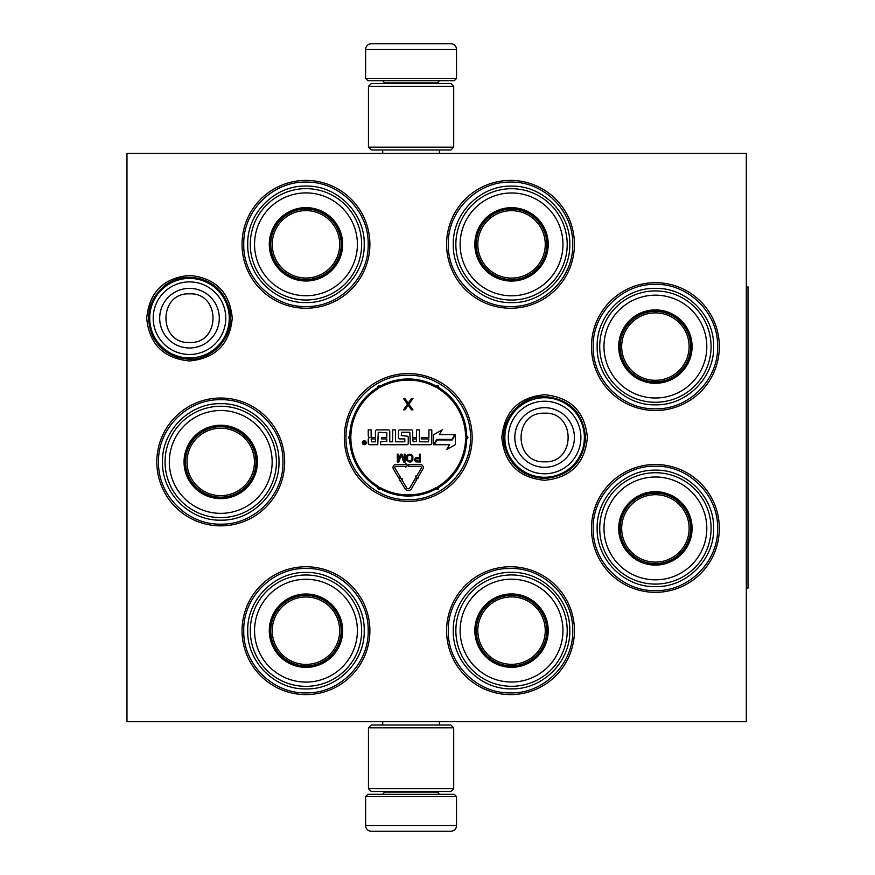 <?xml version="1.0" encoding="UTF-8"?>
<svg xmlns="http://www.w3.org/2000/svg" width="875" height="875" viewBox="0 0 875 875"><rect width="100%" height="100%" fill="white"/><g stroke="black" fill="none" stroke-linecap="round" stroke-linejoin="round"><path stroke-width="1.31" d="M232.269 318.183C229.742 344.17 215.48 358.433 189.492 360.97C163.505 358.433 149.242 344.17 146.705 318.183C149.242 292.195 163.505 277.933 189.492 275.395C215.48 277.933 229.742 292.195 232.269 318.183M587.387 437.5C584.85 463.488 570.587 477.75 544.6 480.288C518.613 477.75 504.35 463.488 501.823 437.5C504.35 411.512 518.613 397.25 544.6 394.712C570.587 397.25 584.85 411.512 587.387 437.5M591.478 528.413A63.919 63.919 0 0 1 655.397 464.494A63.919 63.919 0 0 1 719.316 528.413A63.919 63.919 0 0 1 655.397 592.331A63.919 63.919 0 0 1 591.478 528.413M591.478 346.587A63.919 63.919 0 0 1 655.397 282.669A63.919 63.919 0 0 1 719.316 346.587A63.919 63.919 0 0 1 655.397 410.506A63.919 63.919 0 0 1 591.478 346.587M446.589 244.322A63.919 63.919 0 0 1 510.508 180.403A63.919 63.919 0 0 1 574.427 244.322A63.919 63.919 0 0 1 510.508 308.241A63.919 63.919 0 0 1 446.589 244.322M446.589 630.678A63.919 63.919 0 0 1 510.508 566.759A63.919 63.919 0 0 1 574.427 630.678A63.919 63.919 0 0 1 510.508 694.597A63.919 63.919 0 0 1 446.589 630.678M242.047 244.322A63.919 63.919 0 0 1 305.966 180.403A63.919 63.919 0 0 1 369.884 244.322A63.919 63.919 0 0 1 305.966 308.241A63.919 63.919 0 0 1 242.047 244.322M242.047 630.678A63.919 63.919 0 0 1 305.966 566.759A63.919 63.919 0 0 1 369.884 630.678A63.919 63.919 0 0 1 305.966 694.597A63.919 63.919 0 0 1 242.047 630.678M156.822 461.934A63.919 63.919 0 0 1 220.741 398.016A63.919 63.919 0 0 1 284.659 461.934A63.919 63.919 0 0 1 220.741 525.853A63.919 63.919 0 0 1 156.822 461.934M344.323 437.5A63.919 63.919 0 0 1 408.242 373.581A63.919 63.919 0 0 1 472.161 437.5A63.919 63.919 0 0 1 408.242 501.419A63.919 63.919 0 0 1 344.323 437.5M746.309 721.591L126.984 721.591L126.984 153.409L746.309 153.409L746.309 721.591M158.528 461.934C157.675 428.684 187.491 398.869 220.741 399.711C253.98 398.869 283.806 428.684 282.953 461.934C283.806 495.173 253.98 525 220.741 524.147C187.491 525 157.675 495.173 158.528 461.934M243.753 630.678C242.9 597.439 272.716 567.613 305.966 568.466C339.216 567.613 369.031 597.439 368.178 630.678C369.031 663.928 339.216 693.755 305.966 692.902C272.716 693.755 242.9 663.928 243.753 630.678M470.455 437.5C471.308 470.75 441.481 500.566 408.242 499.712C374.992 500.566 345.166 470.75 346.019 437.5C345.166 404.25 374.992 374.434 408.242 375.288C441.481 374.434 471.308 404.25 470.455 437.5M448.295 244.322C447.442 211.072 477.269 181.245 510.508 182.098C543.758 181.245 573.584 211.072 572.731 244.322C573.584 277.561 543.758 307.388 510.508 306.534C477.269 307.388 447.442 277.561 448.295 244.322M243.753 244.322C242.9 211.072 272.716 181.245 305.966 182.098C339.216 181.245 369.031 211.072 368.178 244.322C369.031 277.561 339.216 307.388 305.966 306.534C272.716 307.388 242.9 277.561 243.753 244.322M593.184 346.587C592.331 313.348 622.147 283.522 655.397 284.375C688.647 283.522 718.462 313.348 717.609 346.587C718.462 379.837 688.647 409.664 655.397 408.811C622.147 409.664 592.331 379.837 593.184 346.587M572.731 630.678C573.584 663.928 543.758 693.755 510.508 692.902C477.269 693.755 447.442 663.928 448.295 630.678C447.442 597.439 477.269 567.613 510.508 568.466C543.758 567.613 573.584 597.439 572.731 630.678M593.184 528.413C592.331 495.163 622.147 465.336 655.397 466.189C688.647 465.336 718.462 495.163 717.609 528.413C718.462 561.652 688.647 591.478 655.397 590.625C622.147 591.478 592.331 561.652 593.184 528.413M544.6 397.731A39.769 39.769 0 0 1 584.38 437.5A39.769 39.769 0 0 1 544.6 477.269A39.769 39.769 0 0 1 504.831 437.5A39.769 39.769 0 0 1 544.6 397.731M544.6 401.22A36.28 36.28 0 0 1 580.891 437.5A36.28 36.28 0 0 1 544.6 473.78A36.28 36.28 0 0 1 508.32 437.5A36.28 36.28 0 0 1 544.6 401.22M189.492 278.414A39.769 39.769 0 0 1 229.261 318.183A39.769 39.769 0 0 1 189.492 357.952A39.769 39.769 0 0 1 149.713 318.183A39.769 39.769 0 0 1 189.492 278.414M189.492 281.892A36.28 36.28 0 0 1 225.772 318.183A36.28 36.28 0 0 1 189.492 354.462A36.28 36.28 0 0 1 153.202 318.183A36.28 36.28 0 0 1 189.492 281.892M456.531 78.411L365.63 78.411L367.894 80.686L454.256 80.686L456.531 78.411L456.531 49.427A5.677 5.677 -137.2 0 0 450.855 43.75L435.269 43.75M382.725 153.409L382.725 149.997M439.436 153.409L439.436 149.997M438.069 83.519L438.069 82.95L384.092 82.95L384.092 83.519M381.817 80.686A2.275 2.275 137.8 0 1 384.092 82.95M440.344 80.686A2.275 2.275 -137.8 0 0 438.069 82.95M365.63 78.411L365.63 49.427L456.531 49.427M386.892 43.75L371.306 43.75A5.677 5.677 137.2 0 0 365.63 49.427M433.169 43.75L430.97 43.75M391.191 43.75L388.992 43.75M371.306 43.75L450.855 43.75M365.63 796.589L456.531 796.589L454.256 794.314L367.894 794.314L365.63 796.589L365.63 825.573A5.677 5.677 42.8 0 0 371.306 831.25L391.191 831.25M439.436 721.591L439.436 725.003M382.725 721.591L382.725 725.003M384.092 791.481L384.092 792.05L438.069 792.05L438.069 791.481M440.344 794.314A2.275 2.275 -42.2 0 1 438.069 792.05M381.817 794.314A2.275 2.275 42.2 0 0 384.092 792.05M456.531 796.589L456.531 825.573L365.63 825.573M435.269 831.25L450.855 831.25A5.677 5.677 -42.8 0 0 456.531 825.573M430.97 831.25L433.169 831.25M450.855 831.25L371.306 831.25M453.698 86.362L368.462 86.362L371.306 83.519L450.855 83.519L453.698 86.362L453.698 147.164L368.462 147.164L371.306 149.997L450.855 149.997L453.698 147.164M453.698 788.637L450.855 791.481L371.306 791.481L368.462 788.637L453.698 788.637L453.698 727.836L368.462 727.836L371.306 725.003L450.855 725.003L453.698 727.836M368.462 727.836L368.462 788.637M305.966 280.394A36.083 36.083 0 0 1 269.883 244.322A36.083 36.083 0 0 1 305.966 208.239A36.083 36.083 0 0 1 342.048 244.322A36.083 36.083 0 0 1 305.966 280.394M305.966 281.006A36.684 36.684 0 0 0 342.65 244.322A36.684 36.684 0 0 0 305.966 207.627A36.684 36.684 0 0 0 269.281 244.322A36.684 36.684 0 0 0 305.966 281.006M305.966 192.905A51.417 51.417 0 0 0 254.548 244.322A51.417 51.417 0 0 0 305.966 295.739A51.417 51.417 0 0 0 357.383 244.322A51.417 51.417 0 0 0 305.966 192.905M305.966 300.005A55.683 55.683 0 0 0 361.648 244.322A55.683 55.683 0 0 0 305.966 188.639A55.683 55.683 0 0 0 250.283 244.322A55.683 55.683 0 0 0 305.966 300.005M247.723 244.322C246.925 213.194 274.848 185.281 305.966 186.08C337.083 185.281 365.006 213.194 364.208 244.322C365.006 275.439 337.083 303.352 305.966 302.553C274.848 303.352 246.925 275.439 247.723 244.322M272.245 244.322A33.72 33.72 0 0 1 305.966 210.602A33.72 33.72 0 0 1 339.686 244.322A33.72 33.72 0 0 1 305.966 278.031A33.72 33.72 0 0 1 272.245 244.322M270.736 244.322A35.23 35.23 0 0 1 305.966 209.092A35.23 35.23 0 0 1 341.195 244.322A35.23 35.23 0 0 1 305.966 279.541A35.23 35.23 0 0 1 270.736 244.322M220.741 498.006A36.083 36.083 0 0 1 184.658 461.934A36.083 36.083 0 0 1 220.741 425.852A36.083 36.083 0 0 1 256.823 461.934A36.083 36.083 0 0 1 220.741 498.006M220.741 498.619A36.684 36.684 0 0 0 257.425 461.934A36.684 36.684 0 0 0 220.741 425.239A36.684 36.684 0 0 0 184.045 461.934A36.684 36.684 0 0 0 220.741 498.619M220.741 410.517A51.417 51.417 0 0 0 169.323 461.934A51.417 51.417 0 0 0 220.741 513.352A51.417 51.417 0 0 0 272.158 461.934A51.417 51.417 0 0 0 220.741 410.517M220.741 517.617A55.683 55.683 0 0 0 276.423 461.934A55.683 55.683 0 0 0 220.741 406.252A55.683 55.683 0 0 0 165.058 461.934A55.683 55.683 0 0 0 220.741 517.617M162.498 461.934C161.7 430.806 189.623 402.894 220.741 403.692C251.858 402.894 279.77 430.806 278.972 461.934C279.77 493.052 251.858 520.964 220.741 520.166C189.623 520.964 161.7 493.052 162.498 461.934M187.02 461.934A33.72 33.72 0 0 1 220.741 428.214A33.72 33.72 0 0 1 254.45 461.934A33.72 33.72 0 0 1 220.741 495.644A33.72 33.72 0 0 1 187.02 461.934M185.511 461.934A35.23 35.23 0 0 1 220.741 426.705A35.23 35.23 0 0 1 255.97 461.934A35.23 35.23 0 0 1 220.741 497.164A35.23 35.23 0 0 1 185.511 461.934M305.966 666.761A36.083 36.083 0 0 1 269.883 630.678A36.083 36.083 0 0 1 305.966 594.606A36.083 36.083 0 0 1 342.048 630.678A36.083 36.083 0 0 1 305.966 666.761M305.966 667.373A36.684 36.684 0 0 0 342.65 630.678A36.684 36.684 0 0 0 305.966 593.994A36.684 36.684 0 0 0 269.281 630.678A36.684 36.684 0 0 0 305.966 667.373M305.966 579.261A51.417 51.417 0 0 0 254.548 630.678A51.417 51.417 0 0 0 305.966 682.095A51.417 51.417 0 0 0 357.383 630.678A51.417 51.417 0 0 0 305.966 579.261M305.966 686.361A55.683 55.683 0 0 0 361.648 630.678A55.683 55.683 0 0 0 305.966 574.995A55.683 55.683 0 0 0 250.283 630.678A55.683 55.683 0 0 0 305.966 686.361M247.723 630.678C246.925 599.561 274.848 571.648 305.966 572.447C337.083 571.648 365.006 599.561 364.208 630.678C365.006 661.806 337.083 689.719 305.966 688.92C274.848 689.719 246.925 661.806 247.723 630.678M272.245 630.678A33.72 33.72 0 0 1 305.966 596.969A33.72 33.72 0 0 1 339.686 630.678A33.72 33.72 0 0 1 305.966 664.398A33.72 33.72 0 0 1 272.245 630.678M270.736 630.678A35.23 35.23 0 0 1 305.966 595.459A35.23 35.23 0 0 1 341.195 630.678A35.23 35.23 0 0 1 305.966 665.908A35.23 35.23 0 0 1 270.736 630.678M511.536 280.459A36.083 36.083 0 0 1 475.453 244.387A36.083 36.083 0 0 1 511.536 208.305A36.083 36.083 0 0 1 547.619 244.387A36.083 36.083 0 0 1 511.536 280.459M511.536 281.072A36.684 36.684 0 0 0 548.22 244.387A36.684 36.684 0 0 0 511.536 207.692A36.684 36.684 0 0 0 474.841 244.387A36.684 36.684 0 0 0 511.536 281.072M511.536 192.97A51.417 51.417 0 0 0 460.119 244.387A51.417 51.417 0 0 0 511.536 295.805A51.417 51.417 0 0 0 562.953 244.387A51.417 51.417 0 0 0 511.536 192.97M511.536 300.059A55.683 55.683 0 0 0 567.219 244.387A55.683 55.683 0 0 0 511.536 188.705A55.683 55.683 0 0 0 455.853 244.387A55.683 55.683 0 0 0 511.536 300.059M453.294 244.387C452.495 213.259 480.419 185.347 511.536 186.145C542.653 185.347 570.566 213.259 569.778 244.387C570.566 275.505 542.653 303.417 511.536 302.619C480.419 303.417 452.495 275.505 453.294 244.387M477.816 244.387A33.72 33.72 0 0 1 511.536 210.667A33.72 33.72 0 0 1 545.256 244.387A33.72 33.72 0 0 1 511.536 278.097A33.72 33.72 0 0 1 477.816 244.387M476.306 244.387A35.23 35.23 0 0 1 511.536 209.158A35.23 35.23 0 0 1 546.766 244.387A35.23 35.23 0 0 1 511.536 279.606A35.23 35.23 0 0 1 476.306 244.387M423.281 467.491A3.073 3.073 0 0 0 420.219 464.428L408.242 464.428L408.242 466.244L420.219 466.244A1.247 1.247 0 0 1 421.302 468.125L416.413 476.514L415.636 476.055L416.292 478.537L418.775 477.881L417.988 477.422L422.866 469.033A3.073 3.073 0 0 0 423.281 467.491M455.886 394.888L456.433 395.511M456.783 395.905L458.292 397.742M422.33 375.156L420.952 374.861M398.234 374.369L396.714 374.631M360.522 394.975L361.211 394.198M394.155 499.844L395.522 500.139M418.25 500.631L419.759 500.369M455.962 480.025L454.267 481.852M360.598 480.112L360.041 479.489M359.702 479.095L358.192 477.258M357.58 476.481L354.955 472.817M378.197 388.609A57.389 57.389 0 0 0 350.875 435.936A1.706 1.706 0 0 1 349.716 437.5L349.727 438.638L349.716 437.5L349.727 438.638L350.853 437.5A57.389 57.389 0 0 0 378.197 486.391A1.706 1.706 0 0 1 378.973 488.184A1.706 1.706 0 0 1 380.909 487.966A57.389 57.389 0 0 0 435.564 487.966A1.706 1.706 0 0 1 437.5 488.184A1.706 1.706 0 0 1 438.277 486.391A57.389 57.389 0 0 0 465.598 439.064A1.706 1.706 0 0 1 466.758 437.5A1.706 1.706 0 0 1 465.598 435.936A57.389 57.389 0 0 0 438.277 388.609A1.706 1.706 0 0 1 437.5 386.816A1.706 1.706 0 0 1 435.564 387.034A57.389 57.389 0 0 0 380.909 387.034A1.706 1.706 0 0 1 378.973 386.816A1.706 1.706 0 0 1 378.197 388.609L377.606 387.636A58.527 58.527 0 0 0 349.738 435.903A0.569 0.569 0 0 1 349.355 436.428A1.137 1.137 0 0 0 349.727 438.638A58.527 58.527 0 0 0 377.606 487.364A0.569 0.569 0 0 1 377.858 487.955A1.137 1.137 0 0 0 379.728 489.038A0.569 0.569 0 0 1 380.373 488.961A58.527 58.527 0 0 0 436.1 488.961A0.569 0.569 0 0 1 436.745 489.038A1.137 1.137 0 0 0 438.616 487.955A0.569 0.569 0 0 1 438.878 487.364A58.527 58.527 0 0 0 466.736 439.097A0.569 0.569 0 0 1 467.13 438.572A1.137 1.137 0 0 0 467.13 436.428A0.569 0.569 0 0 1 466.736 435.903A58.527 58.527 0 0 0 438.878 387.636A0.569 0.569 0 0 1 438.616 387.045A1.137 1.137 0 0 0 436.745 385.962A0.569 0.569 0 0 1 436.1 386.039A58.527 58.527 0 0 0 380.373 386.039A0.569 0.569 0 0 1 379.728 385.962A1.137 1.137 0 0 0 377.858 387.045A0.569 0.569 0 0 1 377.606 387.636A58.527 58.527 0 0 0 349.738 435.903A0.569 0.569 0 0 1 349.355 436.428A1.137 1.137 0 0 0 349.727 438.638L350.23 438.517M350.82 437.762L350.853 437.5A1.137 1.137 0 0 1 349.727 438.638A58.527 58.527 0 0 0 377.606 487.364A0.569 0.569 0 0 1 377.858 487.955A1.137 1.137 0 0 0 379.728 489.038A0.569 0.569 0 0 1 380.373 488.961A58.527 58.527 0 0 0 436.1 488.961A0.569 0.569 0 0 1 436.745 489.038A1.137 1.137 0 0 0 438.616 487.955A0.569 0.569 0 0 1 438.878 487.364A58.527 58.527 0 0 0 466.736 439.097A0.569 0.569 0 0 1 467.13 438.572A1.137 1.137 0 0 0 467.13 436.428A0.569 0.569 0 0 1 466.736 435.903A58.527 58.527 0 0 0 438.878 387.636A0.569 0.569 0 0 1 438.616 387.045A1.137 1.137 0 0 0 436.745 385.962A0.569 0.569 0 0 1 436.1 386.039A58.527 58.527 0 0 0 380.373 386.039A0.569 0.569 0 0 1 379.728 385.962A1.137 1.137 0 0 0 377.858 387.045A0.569 0.569 0 0 1 377.606 387.636M349.355 436.428L349.727 438.638M380.57 441.82L380.57 444.719L406.82 444.719A1.422 1.422 0 0 0 408.242 443.297L408.242 437.5A1.422 1.422 0 0 0 406.82 436.078L401.253 435.63L401.702 432.272L409.828 432.272L410.288 443.297A1.422 1.422 0 0 0 411.709 444.719L430.38 444.719A1.422 1.422 0 0 0 431.802 443.297L431.802 429.888L428.903 429.888L428.903 437.5L421.291 437.5L421.291 438.922L428.903 438.922L428.444 441.82L419.431 441.82L419.431 429.888L416.533 429.888L416.533 437.5L412.727 437.5L412.727 431.309A1.422 1.422 0 0 0 411.305 429.888L399.831 429.888A1.422 1.422 0 0 0 398.409 431.309L398.409 437.5A1.422 1.422 0 0 0 399.831 438.922L404.83 438.922L404.83 441.82L395.566 441.82L395.566 429.888L392.667 429.888L392.667 441.82L389.769 441.82L389.769 431.309A1.422 1.422 0 0 0 388.347 429.888L376.873 429.888A1.422 1.422 0 0 0 375.452 431.309L375.452 437.5L372.553 437.5A1.422 1.422 0 0 1 371.131 436.078L371.131 429.888L368.244 429.888L368.244 435.684A1.816 1.816 0 0 0 370.059 437.5A1.816 1.816 0 0 0 368.244 439.316L368.244 443.297A1.422 1.422 0 0 0 369.655 444.719L377.781 444.719L378.241 432.272L386.816 432.731L386.816 437.5L381.478 437.5L381.478 438.922L386.816 438.922L386.816 441.361L380.57 441.82M366.275 442.761A1.958 1.958 0 0 0 364.317 440.792A1.958 1.958 0 0 0 362.359 442.761A1.958 1.958 0 0 0 364.317 444.719A1.958 1.958 0 0 0 366.275 442.761M434.273 444.719L449.542 444.719L446.72 449.597L455.372 444.598L455.372 434.602L452.287 439.939L437.03 439.939L434.273 444.719M439.436 434.602L442.203 429.822L433.617 434.777L433.617 444.719L436.702 439.37L451.959 439.37L454.716 434.602L439.436 434.602M399.273 480.736L400.05 480.266L405.114 488.808A3.631 3.631 0 0 0 411.381 488.786L416.784 479.489L415.22 478.581L409.806 487.878A1.816 1.816 0 0 1 406.678 487.889L401.625 479.347L402.402 478.877L399.908 478.242L399.273 480.736M398.836 478.209L400.4 477.291L394.986 468.125A1.247 1.247 0 0 1 396.058 466.244L405.727 466.244L405.727 467.206L407.542 465.347L405.727 463.455L405.727 464.428L396.058 464.428A3.073 3.073 0 0 0 393.422 469.055L398.836 478.209M414.323 459.506L415.625 461.836L420.361 462.011L420.361 454.169L419.387 454.169L419.387 457.669L415.625 457.833L414.323 459.506M409.095 462.011L411.217 461.836L412.847 460.173L412.847 456.006L411.217 454.333L408.275 454.333L406.645 456.006L406.645 460.173L409.095 462.011M400.597 454.169L398.311 460.337L398.311 454.169L397.327 454.169L397.327 462.011L398.803 462.011L401.253 455L403.703 462.011L405.169 462.011L405.169 454.169L404.195 454.169L404.195 460.337L401.909 454.169L400.597 454.169M408.209 403.069L404.895 398.475L403.473 398.475L407.498 404.272L403.473 409.839L404.895 409.839L408.209 405.245L411.523 409.839L412.945 409.839L408.92 404.272L412.945 398.475L411.523 398.475L408.209 403.069M371.131 438.922L375.452 438.922L375.452 441.82L371.591 441.82L371.131 438.922M412.727 438.922L416.533 438.922L416.533 441.361L413.186 441.82L412.727 438.922M363.694 444.128L363.486 441.372L364.263 442.575L365.17 441.372L365.17 444.128L363.694 444.128M419.387 458.675L419.387 461.169L415.461 460.677L415.789 458.839L419.387 458.675M409.095 461.005L407.619 460.009L407.619 456.17L409.095 455.164L411.053 455.339L412.038 456.838L411.873 460.009L409.095 461.005M364.055 443.57L364.831 443.089L364.055 443.57M511.536 666.695A36.083 36.083 0 0 1 475.453 630.612A36.083 36.083 0 0 1 511.536 594.541A36.083 36.083 0 0 1 547.619 630.612A36.083 36.083 0 0 1 511.536 666.695M511.536 667.308A36.684 36.684 0 0 0 548.22 630.612A36.684 36.684 0 0 0 511.536 593.928A36.684 36.684 0 0 0 474.841 630.612A36.684 36.684 0 0 0 511.536 667.308M511.536 579.195A51.417 51.417 0 0 0 460.119 630.612A51.417 51.417 0 0 0 511.536 682.03A51.417 51.417 0 0 0 562.953 630.612A51.417 51.417 0 0 0 511.536 579.195M511.536 686.295A55.683 55.683 0 0 0 567.219 630.612A55.683 55.683 0 0 0 511.536 574.941A55.683 55.683 0 0 0 455.853 630.612A55.683 55.683 0 0 0 511.536 686.295M453.294 630.612C452.495 599.495 480.419 571.583 511.536 572.381C542.653 571.583 570.566 599.495 569.778 630.612C570.566 661.741 542.653 689.653 511.536 688.855C480.419 689.653 452.495 661.741 453.294 630.612M477.816 630.612A33.72 33.72 0 0 1 511.536 596.903A33.72 33.72 0 0 1 545.256 630.612A33.72 33.72 0 0 1 511.536 664.333A33.72 33.72 0 0 1 477.816 630.612M476.306 630.612A35.23 35.23 0 0 1 511.536 595.394A35.23 35.23 0 0 1 546.766 630.612A35.23 35.23 0 0 1 511.536 665.842A35.23 35.23 0 0 1 476.306 630.612M655.397 382.67A36.083 36.083 0 0 1 619.314 346.587A36.083 36.083 0 0 1 655.397 310.516A36.083 36.083 0 0 1 691.48 346.587A36.083 36.083 0 0 1 655.397 382.67M655.397 383.283A36.684 36.684 0 0 0 692.081 346.587A36.684 36.684 0 0 0 655.397 309.903A36.684 36.684 0 0 0 618.712 346.587A36.684 36.684 0 0 0 655.397 383.283M655.397 295.17A51.417 51.417 0 0 0 603.98 346.587A51.417 51.417 0 0 0 655.397 398.005A51.417 51.417 0 0 0 706.814 346.587A51.417 51.417 0 0 0 655.397 295.17M655.397 402.27A55.683 55.683 0 0 0 711.08 346.587A55.683 55.683 0 0 0 655.397 290.905A55.683 55.683 0 0 0 599.714 346.587A55.683 55.683 0 0 0 655.397 402.27M597.155 346.587C596.356 315.47 624.28 287.558 655.397 288.356C686.514 287.558 714.438 315.47 713.639 346.587C714.438 377.716 686.514 405.628 655.397 404.83C624.28 405.628 596.356 377.716 597.155 346.587M621.677 346.587A33.72 33.72 0 0 1 655.397 312.878A33.72 33.72 0 0 1 689.117 346.587A33.72 33.72 0 0 1 655.397 380.308A33.72 33.72 0 0 1 621.677 346.587M620.167 346.587A35.23 35.23 0 0 1 655.397 311.369A35.23 35.23 0 0 1 690.627 346.587A35.23 35.23 0 0 1 655.397 381.817A35.23 35.23 0 0 1 620.167 346.587M655.397 564.484A36.083 36.083 0 0 1 619.314 528.413A36.083 36.083 0 0 1 655.397 492.33A36.083 36.083 0 0 1 691.48 528.413A36.083 36.083 0 0 1 655.397 564.484M655.397 565.097A36.684 36.684 0 0 0 692.081 528.413A36.684 36.684 0 0 0 655.397 491.717A36.684 36.684 0 0 0 618.712 528.413A36.684 36.684 0 0 0 655.397 565.097M655.397 476.995A51.417 51.417 0 0 0 603.98 528.413A51.417 51.417 0 0 0 655.397 579.83A51.417 51.417 0 0 0 706.814 528.413A51.417 51.417 0 0 0 655.397 476.995M655.397 584.095A55.683 55.683 0 0 0 711.08 528.413A55.683 55.683 0 0 0 655.397 472.73A55.683 55.683 0 0 0 599.714 528.413A55.683 55.683 0 0 0 655.397 584.095M597.155 528.413C596.356 497.284 624.28 469.372 655.397 470.17C686.514 469.372 714.438 497.284 713.639 528.413C714.438 559.53 686.514 587.442 655.397 586.644C624.28 587.442 596.356 559.53 597.155 528.413M621.677 528.413A33.72 33.72 0 0 1 655.397 494.692A33.72 33.72 0 0 1 689.117 528.413A33.72 33.72 0 0 1 655.397 562.122A33.72 33.72 0 0 1 621.677 528.413M620.167 528.413A35.23 35.23 0 0 1 655.397 493.183A35.23 35.23 0 0 1 690.627 528.413A35.23 35.23 0 0 1 655.397 563.631A35.23 35.23 0 0 1 620.167 528.413M746.309 286.934L748.016 286.934L748.016 588.066L746.309 588.066M544.6 467.305A29.805 29.805 -90 0 0 574.405 437.5A29.805 29.805 -90 0 0 544.6 407.695A29.805 29.805 90 0 0 514.806 437.5A29.805 29.805 90 0 0 544.6 467.305M544.6 461.814C575.958 463.334 575.958 411.666 544.6 413.186C513.242 411.666 513.242 463.334 544.6 461.814M189.492 347.988A29.805 29.805 -90 0 0 219.286 318.183A29.805 29.805 -90 0 0 189.492 288.378A29.805 29.805 90 0 0 159.688 318.183A29.805 29.805 90 0 0 189.492 347.988M189.492 342.497C220.85 344.017 220.85 292.348 189.492 293.869C158.123 292.348 158.134 344.017 189.492 342.497M350.875 435.936L349.738 435.903M435.564 387.034L436.1 386.039M380.909 387.034L380.373 386.039M465.598 435.936L466.736 435.903M438.277 388.609L438.878 387.636M438.277 486.391L438.878 487.364M465.598 439.064L466.736 439.097M380.909 487.966L380.373 488.961M435.564 487.966L436.1 488.961M378.197 486.391L377.606 487.364M379.728 385.962L377.858 387.045M438.616 387.045L436.745 385.962M467.13 438.572L467.13 436.428M436.745 489.038L438.616 487.955M377.858 487.955L379.728 489.038M368.462 86.362L368.462 147.164M544.6 478.494C523.808 477.127 510.464 466.441 504.591 446.447C498.225 421.958 519.312 395.631 544.6 396.506C569.8 399.033 583.472 412.912 585.594 438.145C582.87 462.7 569.198 476.153 544.6 478.494M189.492 359.177C173.119 358.553 160.945 351.094 152.961 336.788C144.375 316.203 148.695 298.823 165.922 284.637C173.009 279.738 180.863 277.255 189.492 277.189C210.284 278.556 223.617 289.242 229.491 309.236C235.867 333.725 214.78 360.052 189.492 359.177"/></g></svg>
